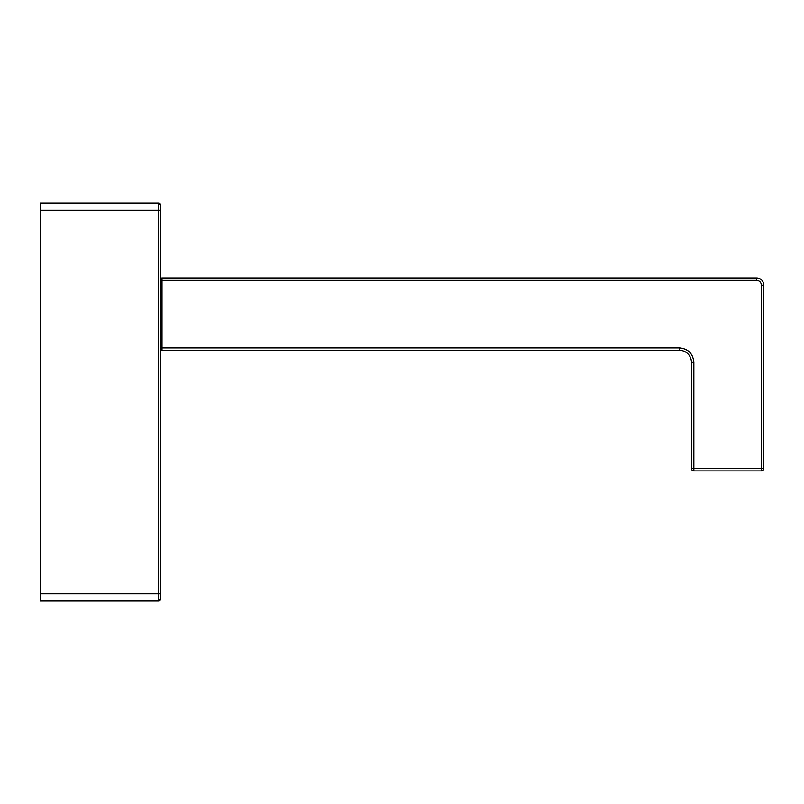 <?xml version="1.0" encoding="UTF-8"?>
<svg xmlns="http://www.w3.org/2000/svg" width="804" height="804" viewBox="0 0 804 804"><rect width="100%" height="100%" fill="white"/><g stroke="black" fill="none" stroke-linecap="round" stroke-linejoin="round"><path stroke-width="1.21" d="M160.8 280.345L162.006 280.345L162.006 277.933L160.8 279.139A1.206 1.206 0 0 1 162.006 277.933L756.564 277.933A7.236 7.236 0 0 1 763.8 285.169L763.8 468.481A2.412 2.412 0 0 1 761.388 470.893L761.388 468.481L763.8 468.481M763.8 285.169A7.236 7.236 0 0 0 756.564 277.933A7.236 7.236 0 0 1 763.8 285.169L761.388 285.169C761.107 282.234 759.499 280.626 756.564 280.345L756.564 277.933M756.564 280.345L162.006 280.345L162.006 350.293A1.206 1.206 0 0 1 160.8 349.087L162.006 350.293L679.38 350.293L679.38 347.881L160.8 347.881M679.38 347.881C688.174 348.735 692.998 353.559 693.852 362.353L693.852 470.893L761.388 470.893M693.852 468.481L693.852 470.893A2.412 2.412 0 0 1 691.44 468.481L691.44 362.353L691.44 468.481L761.388 468.481L761.388 285.169M693.852 362.353L691.44 362.353A12.06 12.06 0 0 0 679.38 350.293M160.8 593.754L158.388 593.754L158.388 600.99L40.2 600.99L158.388 600.99A2.412 2.412 -45 0 0 160.8 598.578L160.8 205.422A2.412 2.412 0 0 0 158.388 203.01L160.8 205.422L158.388 203.01L40.2 203.01L40.2 600.99M160.8 210.246L158.388 210.246L158.388 593.754L40.2 593.754M40.2 210.246L158.388 210.246L158.388 203.01M162.006 277.933L160.8 279.139M162.006 350.293L160.8 349.087M158.388 600.99L160.8 598.578L158.388 600.99"/></g></svg>
